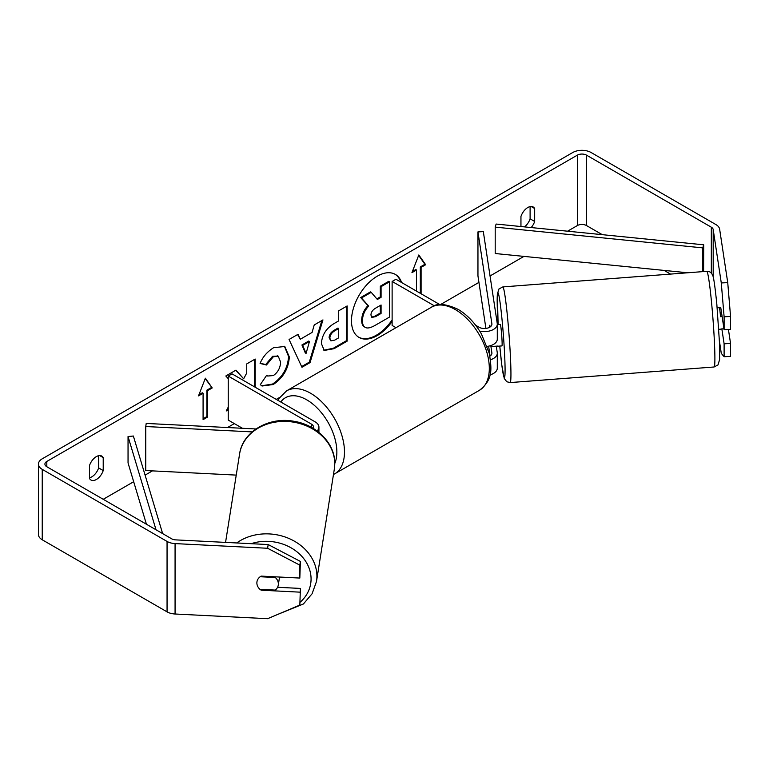 <?xml version="1.0" encoding="UTF-8"?>
<svg xmlns="http://www.w3.org/2000/svg" width="769" height="769" viewBox="0 0 769 769"><rect width="100%" height="100%" fill="white"/><g stroke="black" fill="none" stroke-linecap="round" stroke-linejoin="round"><path stroke-width="1.15" d="M255.971 428.967L146.216 423.431L145.745 426.526L252.165 431.899M145.745 426.526L145.745 470.541L236.237 475.107M317.068 430.976A12.938 7.469 0 0 0 318.924 427.122A12.938 7.469 0 0 0 315.136 421.845L232.046 373.869L228.239 376.07L228.239 420.085L242.446 428.285M313.204 428.4A7.546 4.354 0 0 0 313.531 427.122A7.546 4.354 0 0 0 311.32 424.046L228.239 376.07M279.387 577.029A10.776 8.959 9 0 1 279.397 577.442A10.776 8.959 9 0 1 279.301 578.586L278.272 585.103A10.776 8.959 9 0 1 275.273 590.092L259.932 589.323A10.776 8.959 9 0 1 257.528 585.997A10.776 8.767 8.6 0 1 256.952 581.864A10.776 8.767 8.6 0 1 261.172 576.106L299.833 578.067L299.833 565.138L267.612 548.268L268.179 544.548L300.391 561.418L299.833 578.067M260.191 576.74L275.312 577.5A10.776 8.959 9 0 1 278.359 583.95A10.776 8.959 9 0 1 278.272 585.103M256.884 582.873A10.776 8.959 9 0 1 256.971 581.777M275.312 577.5L275.417 576.827M358.633 337.178A36.364 20.994 120 0 0 376.426 335.169A36.364 20.994 120 0 0 392.123 319.923M400.841 282.088A36.364 20.994 120 0 0 394.987 274.216M401.601 282.521A36.364 20.994 120 0 0 395.372 274.427A36.364 20.994 120 0 0 377.185 276.234A36.364 20.994 120 0 0 353.432 308.273A36.364 20.994 120 0 0 359.008 337.408A36.364 20.994 120 0 0 377.185 335.611A36.364 20.994 120 0 0 392.123 321.461M602.281 234.67L586.507 225.557A6.469 3.73 0 0 0 577.356 225.557L567.589 231.2M523.949 256.394L490.045 275.965M478.943 282.386L440.512 304.562M279.705 397.41L276.263 399.399M234.334 423.604L227.528 427.535M152.454 470.878L145.091 475.127M133.671 481.721L103.219 499.302M721.284 282.944L727.734 282.617L730.55 316.463L724.11 316.79L721.284 282.944L713.19 229.518A6.469 3.73 0 0 0 711.325 227.201L586.507 155.146A6.469 3.73 0 0 0 577.356 155.146L46.813 461.448A6.469 3.73 0 0 0 44.919 464.092A6.469 3.73 0 0 0 46.813 466.735L171.631 538.79A6.469 3.73 0 0 0 175.64 539.876L268.179 544.548M228.239 407.147L226.211 410.973L228.239 409.8M255.183 387.23L255.183 359.036L246.734 363.92L246.734 373.023L243.638 378.781L235.968 370.129L225.817 375.993L228.239 378.656M300.275 339.254L312.089 332.429L314.233 324.941L322.951 319.904L310.051 362.603L301.957 367.274L289.057 339.475L298.064 334.284L300.275 339.254L297.613 334.544M520.949 226.528L520.949 216.445A10.776 6.219 -60 0 1 533.196 206.986A10.776 6.219 -60 0 1 534.666 208.524L534.666 221.472A10.776 6.219 -60 0 1 531.177 227.557M89.502 465.533L89.502 478.491A10.776 6.219 120 0 0 90.973 480.029A10.776 6.219 120 0 0 96.365 479.5A10.776 6.219 120 0 0 103.219 470.57L103.219 457.613A10.776 6.219 120 0 0 101.748 456.075A10.776 6.219 120 0 0 89.502 465.533M198.508 395.881L205.371 378.194L212.225 387.951L207.649 390.594L207.649 417L203.083 419.643L203.083 393.238L198.508 395.881M420.326 293.335L420.326 266.93L421.095 267.372L425.661 264.728L418.807 254.972L411.944 272.649L416.519 270.006L416.519 291.134M421.095 267.372L421.095 293.777M321.413 343.628L321.413 343.532C322 334.823 326.364 328.075 334.525 323.288L338.706 320.875L338.706 310.811L347.155 305.937L347.155 341.138L334.092 348.684L324.22 350.443L321.413 343.628M260.095 363.449C262.652 357.027 267.16 351.779 273.601 347.703L284.799 346.483L289.317 356.931C288.577 368.591 283.223 377.79 273.245 384.519L262.056 386.019L260.307 384.644L266.67 375.291L267.679 376.022L273.331 375.57C277.897 372.398 280.32 367.899 280.608 362.064L278.253 356.239L273.331 356.758L266.449 365.006L260.095 363.449M89.502 477.77A10.776 6.219 120 0 0 91.79 476.857A10.776 6.219 120 0 0 98.643 467.927L98.643 455.7M727.734 282.617L719.64 229.191A12.938 7.469 0 0 0 715.901 224.567L591.082 152.502A12.938 7.469 0 0 0 572.78 152.502L42.237 458.814A12.938 7.469 0 0 0 38.45 464.092A12.938 7.469 0 0 0 42.237 469.369L167.056 541.434A12.938 7.469 0 0 0 175.072 543.596L267.612 548.268M530.101 206.601L530.101 218.838A10.776 6.219 -60 0 1 524.525 226.893M670.558 274.091L664.214 270.428M38.45 464.092L38.45 534.513A12.938 7.469 0 0 0 42.237 539.79L167.056 611.855A12.938 7.469 0 0 0 175.072 614.008L267.612 618.689L299.833 605.068L300.391 588.429L299.833 605.068M299.833 592.149L261.172 590.188A10.776 8.767 8.6 0 1 260.028 589.323M300.391 561.418L299.833 565.138M277.571 587.276L300.391 588.429M721.851 328.921L724.11 343.801L724.11 356.72L730.55 356.393L730.55 343.474L728.435 329.497M724.11 316.79L724.11 329.709L720.726 307.389A10.776 0.769 -92.9 0 0 720.572 307.735M724.11 356.72L721.284 353.365L719.448 341.186M724.11 343.801L730.55 343.474M724.11 329.709L730.55 329.392L730.55 316.463M534.666 208.524L531.129 206.477M534.666 221.472L530.101 218.838M261.287 589.39L261.172 590.188M103.219 457.613L99.682 455.575M103.219 470.57L98.643 467.927M361.67 320.202L361.67 320.106C361.872 314.617 363.968 309.792 367.957 305.639L360.671 297.555L361.43 297.988L371.206 292.345L377.368 299.477L381.078 297.334L381.078 286.654L389.547 281.762L389.547 317.039L375.089 325.383C370.466 327.988 367.149 328.632 365.14 327.306L364.381 326.863C362.584 325.893 361.68 323.672 361.67 320.202L362.439 320.548C362.632 315.059 364.727 310.234 368.726 306.081L361.43 297.988M371.206 292.345L370.447 291.903L360.671 297.555M376.858 298.891L380.309 296.892L380.309 286.212L388.778 281.319L389.547 281.762M364.381 326.863L364.987 327.209M364.439 326.902L365.14 327.306C363.343 326.335 362.439 324.114 362.439 320.644M380.309 286.212L381.078 286.654M380.309 296.892L381.078 297.334M367.957 305.639L368.726 306.081M205.208 378.608L212.225 387.951M211.465 387.518L206.89 390.152L207.649 390.594M206.89 390.152L206.89 416.558L207.649 417M203.083 418.759L206.89 416.558M198.95 394.747L202.314 392.796L203.083 393.238M412.386 271.515L415.76 269.573L416.519 270.006M420.326 266.93L424.901 264.286L425.661 264.728M424.901 264.286L418.644 255.385M321.875 320.538L309.292 362.161L310.051 362.603M309.292 362.161L301.64 366.573M309.494 341.474L308.725 341.042L301.929 344.964L305.312 352.961L306.072 353.394L309.494 341.474L302.698 345.406L306.072 353.394M301.929 344.964L302.698 345.406M346.396 306.37L346.396 340.705L347.155 341.138M346.396 340.705L333.333 348.251L323.845 350.212M338.706 328.517L337.947 328.075L333.938 330.391C330.824 332.333 329.219 334.784 329.103 337.764L330.891 340.869L334.746 340.109L338.706 337.822L338.706 328.517L334.698 330.833C331.583 332.775 329.978 335.226 329.863 338.197L330.891 340.869M235.727 370.274L243.638 378.781M254.414 386.788L254.414 359.479M226.884 409.704L228.239 408.925M284.415 346.271L288.558 356.489C287.817 368.149 282.463 377.348 272.486 384.077L261.671 385.778M266.603 375.387L267.679 376.022M277.859 356.047L272.572 356.316L265.69 364.564L266.449 365.006M265.69 364.564L260.201 363.218M370.946 315.03L371.86 317.414L375.532 316.665L381.078 313.464L381.078 304.995L375.483 308.225C372.532 310.042 371.023 312.301 370.946 315.03M371.523 317.136L374.772 316.222L380.309 313.021L381.078 313.464M380.309 313.021L380.309 305.437M490.468 359.767A12.938 7.469 0 0 0 497.293 353.192A12.938 7.469 0 0 0 497.245 352.538L496.284 346.175M475.665 325.277L479.02 327.219A7.546 4.354 180 0 0 487.248 328.171A7.546 4.354 180 0 0 491.91 324.143A7.546 4.354 180 0 0 491.881 323.759L477.953 231.892L483.326 231.623L497.245 323.489A12.938 7.469 180 0 1 497.293 324.143A12.938 7.469 180 0 1 479.731 331.112M497.293 353.192L497.293 368.149A12.938 7.469 180 0 1 489.959 374.888M489.891 356.153A7.546 4.354 0 0 0 491.91 353.192A7.546 4.354 0 0 0 491.881 352.808L490.785 345.589M395.987 327.69L392.123 325.46L392.123 281.454L395.939 279.253L439.868 304.611M434.379 305.841L392.123 281.454M497.293 324.143L497.293 339.1A12.938 7.469 180 0 1 487.2 346.396M477.953 231.892L477.953 275.908L485.912 328.401M488.603 346.156L490.093 356.018M489.834 325.22L490.093 326.969M722.12 316.568L720.534 316.693A10.776 0.567 85.6 0 0 719.275 307.667L717.16 307.821M719.39 307.821L720.774 307.715M723.965 328.757L721.005 328.988A10.776 0.567 85.6 0 1 720.918 329.161L718.804 329.324M497.293 324.643L500.302 324.412A10.776 0.567 85.6 0 1 501.253 330.189A10.776 0.567 85.6 0 1 502.07 341.359A10.776 0.567 85.6 0 1 501.955 345.906L497.658 346.233A10.776 0.567 85.6 0 1 497.543 346.079M489.392 327.383A10.776 0.567 85.6 0 1 489.488 325.402L489.728 325.383M491.391 345.377A10.776 0.567 85.6 0 1 491.304 346.55L497.745 346.06A10.776 0.567 85.6 0 1 497.658 346.233M489.757 327.19L489.488 325.402M491.141 345.464L491.304 346.55M703.702 244.811L702.779 247.878L495.198 227.115L496.12 224.048L703.702 244.811L703.597 271.563M495.198 227.115L495.198 253.52L687.717 272.774M702.779 247.878L702.779 271.62M156.02 529.783L128.048 436.552L128.048 462.957L146.437 524.247M162.634 533.599L133.364 436.023L128.048 436.552M311.32 424.046L311.32 427.314M225.557 542.395L239.592 453.97A47.976 39.873 9 0 1 290.163 421.7A47.976 39.873 9 0 1 334.755 463.909A47.976 39.873 9 0 1 334.342 469.003L316.501 581.46A47.976 39.873 -171 0 0 316.915 576.356A47.976 39.873 -171 0 0 288.356 538.223A47.976 39.873 -171 0 0 236.717 542.962M251.155 543.693A42.583 35.393 9 0 1 311.07 579.047A42.583 35.393 9 0 1 300.275 602.108M577.356 155.146L577.356 225.557M46.813 461.448L46.813 466.735M175.072 543.596L175.072 614.008M586.507 155.146L586.507 225.557M711.325 227.201L711.325 273.13M713.19 229.518L713.19 277.09M42.237 469.369L42.237 539.79M167.056 541.434L167.056 611.855M361.67 320.106L362.439 320.548M333.333 348.251L334.092 348.684M329.103 337.86L329.863 338.302M333.938 330.391L334.698 330.833M329.103 337.764L329.863 338.197M288.558 356.393L289.317 356.835M288.558 356.489L289.317 356.931M272.486 384.077L273.245 384.519M272.572 356.316L273.331 356.758M374.772 316.222L375.532 316.665M491.881 352.808L491.881 353.567M491.881 323.759L491.881 324.518M479.375 390.335A47.976 27.694 -120 0 0 486.729 351.894A47.976 27.694 -120 0 0 455.392 309.619A47.976 27.694 -120 0 0 431.409 307.244C436.821 302.928 445.712 303.64 458.093 309.349C467.302 314.848 475.088 323.047 481.442 333.957L489.315 353.48C491.554 368.197 493.506 379.521 479.375 390.335L333.467 474.531M431.409 307.244L286.577 390.863A47.976 27.694 60 0 1 310.561 393.238A47.976 27.694 60 0 1 341.897 435.514A47.976 27.694 60 0 1 334.544 473.954M334.775 463.496A42.583 24.589 -120 0 0 306.754 399.842A42.583 24.589 -120 0 0 280.781 402.014M714.622 346.742A47.976 2.538 -94.4 0 0 711.008 297.065A47.976 2.538 -94.4 0 0 706.778 271.322C709.441 271.14 711.402 272.486 712.652 275.34C713.622 276.821 715.026 286.452 716.833 304.245L719.534 343.435L719.621 359.507L718.006 364.919L714.093 366.986A47.976 2.538 -94.4 0 0 714.622 346.742M706.778 271.322L502.839 286.914A47.976 2.538 85.6 0 1 507.069 312.656A47.976 2.538 85.6 0 1 510.674 362.334A47.976 2.538 85.6 0 1 510.155 382.578L714.093 366.986M499.783 346.069A42.583 2.249 -94.4 0 0 503.916 376.945A42.583 2.249 -94.4 0 0 504.839 359.652A42.583 2.249 -94.4 0 0 499.783 300.477A42.583 2.249 -94.4 0 0 497.418 310.666A42.583 2.249 -94.4 0 0 498.139 324.576L497.322 294.267L498.956 288.961L502.839 286.914M318.924 432.409L318.924 427.122M316.501 581.46L312.089 593.764L303.39 603.992L277.196 614.633M334.342 469.003L334.775 463.649C335.236 443.636 316.722 424.873 294.191 421.345C269.073 416.375 242.543 431.649 239.592 453.97M278.253 356.239L277.484 355.797M286.577 390.863L279.157 398.284L278.022 400.418M499.773 346.069L501.782 365.006L504.272 378.521L506.809 381.76L510.155 382.578"/></g></svg>
